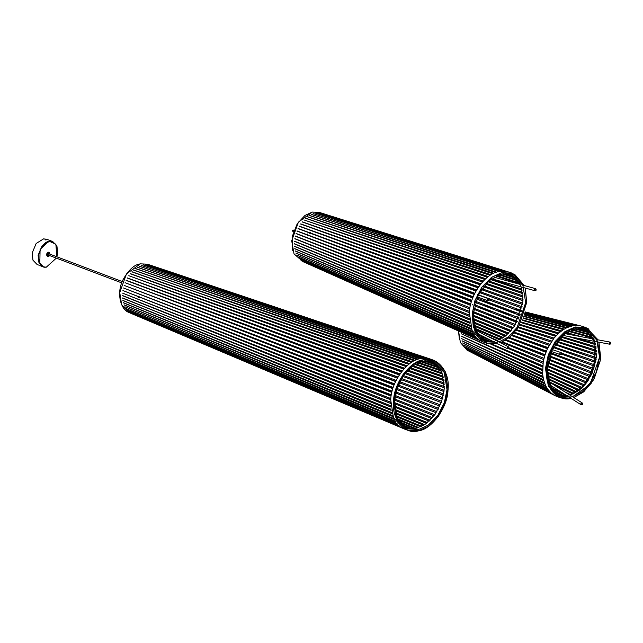 <?xml version="1.0" encoding="UTF-8"?>
<svg xmlns="http://www.w3.org/2000/svg" width="643" height="643" viewBox="0 0 643 643"><rect width="100%" height="100%" fill="white"/><g stroke="black" fill="none" stroke-linecap="round" stroke-linejoin="round"><path stroke-width="0.96" d="M497.095 343.716L486.277 343.032L475.129 331.965L472.243 314.041L475.024 300.578L481.88 287.252L491.63 277.382L501.805 272.753L512.624 273.436L524.222 285.532L514.705 274.384L501.805 272.753L491.63 277.382L481.88 287.252L475.024 300.578L472.243 314.041L473.288 326.7L478.545 337.43L487.241 343.362L497.095 343.716M497.184 342.43L486.759 341.771L476.013 331.105L473.232 313.832L478.336 295.024L489.122 280.694L501.725 274.039L512.149 274.706L522.896 285.363L525.677 302.636L517.149 327.359L508.38 336.932L498.928 341.98M496.605 340.806L505.961 335.63L514.577 326.049L522.92 301.591L521.176 286.923M520.589 285.355L510.743 274.239M485.401 341.184L494.427 341.385M525.122 288.008L526.665 302.427L518.443 327.126L509.891 337.053L500.431 342.743L509.891 337.053L518.443 327.126L526.665 302.427L525.122 288.008M423.07 361.133L433.486 361.8L444.233 372.466L447.014 389.73L444.337 402.711L437.73 415.555L428.334 425.063L418.521 429.524L408.104 428.865L397.358 418.199L394.577 400.927L397.253 387.946L403.86 375.11L413.256 365.594L423.07 361.133M406.746 428.278L415.772 428.479L425.578 424.018L434.973 414.51L441.58 401.666L444.265 388.685L441.829 372.217L432.088 361.334M418.44 430.818L407.622 430.127L396.474 419.059L393.588 401.144L396.361 387.673L403.225 374.347L412.967 364.477L423.15 359.847L433.969 360.53L445.117 371.598L448.002 389.521L445.229 402.992L438.365 416.31L428.616 426.188L418.44 430.818C404.873 435.279 391.201 418.955 393.588 401.144C393.532 383.847 409.792 361.133 423.15 359.847C436.718 355.386 450.389 371.702 448.002 389.521C448.058 406.818 431.799 429.524 418.44 430.818M581.047 404.728L581.023 403.474L582.164 402.896L582.269 404.238L581.103 404.752M581.529 402.96L581.015 403.466M609.492 342.333L609.226 343.764M518.218 337.921L517.695 337.832M549.403 331.177L550.07 330.856M550.263 330.912L549.532 331.217M517.502 337.744L517.953 337.784M531.263 371.003L530.732 371.606M530.612 371.55L531.126 370.947M562.842 398.379L559.563 397.487L548.375 386.387L545.481 368.415L548.27 354.904L555.15 341.537L564.932 331.635L575.139 326.99L585.99 327.681L583.072 326.58M524.736 313.495L572.712 325.784L567.078 327.6L563.332 329.642L558.92 332.97L554.017 338.097L547.394 348.755L544.661 355.925L543.206 362.041L542.636 374.202L543.544 379.732L545.658 385.712L547.667 389.176L551.429 393.315L555.126 395.726L559.563 397.487M458.572 331.016L460.356 342.462L467.059 350.146L555.126 395.726M555.962 396.112L558.47 396.964M555.126 344.72L596.198 358.85M553.446 347.566L595.571 362.572M561.66 354.1L594.662 366.269L561.652 354.116M509.168 337.768L546.076 351.842L509.168 337.776M550.633 353.578L593.473 369.91L550.633 353.578M592.549 372.241L549.773 355.941L592.557 372.233M590.925 375.705L548.817 359.124L590.933 375.689M589.068 379.008L548.069 362.347L589.084 378.984M586.987 382.127L547.539 365.602M584.696 385.012L547.233 368.857M542.604 366.856L529.711 361.294M582.236 387.633L547.169 372.096M542.467 370.014L503.115 352.573M579.616 389.971L547.354 375.303M542.555 373.117L517.511 361.736M503.525 355.378L487.466 348.225M576.851 391.981L547.796 378.462M573.966 393.653L548.953 381.749M570.968 394.939L565.519 392.294M564.313 394.079L550.963 387.488M564.522 396.217L552.9 390.397M560.672 395.951L556.082 393.629M553.607 394.89L468.787 350.965L552.827 394.376M551.429 393.315L467.268 349.824L550.713 392.688M549.443 391.402L465.894 348.45L548.8 390.663M547.667 389.176L464.672 346.858L547.105 388.324M546.132 386.652L463.619 345.05L545.658 385.712M544.854 383.863L462.695 342.936L544.468 382.834M543.833 380.833L462.02 340.774L543.544 379.732M543.094 377.602L461.561 338.628L542.901 376.436M542.636 374.202L461.256 336.064L542.539 372.98M542.467 370.665L461.176 333.725L542.475 369.404M551.397 388.227L566.893 395.992M563.549 393.588L550.882 387.335M549.878 385.302L552.811 386.756M571.088 394.898L564.835 391.868M553.277 384.506L573.042 394.095M574.062 393.604L548.487 381.436M501.323 357.042L520.404 366.124M536.238 373.655L542.965 376.862M547.949 379.233L575.943 392.551M576.924 391.933L547.78 378.365M503.107 355.113L487.434 348.136L505.012 356.318M519.906 363.255L542.604 373.832M547.434 376.083L578.732 390.663M579.673 389.923L547.346 375.223M542.547 373.044L517.093 361.47M547.193 372.876L581.393 388.436M582.285 387.592L547.169 372.032M542.467 369.942L502.778 352.356M547.201 369.637L583.9 385.913M584.736 384.972L547.241 368.801M542.604 366.799L524.23 358.874M547.442 366.381L586.239 383.124M587.011 382.087L547.547 365.562M547.916 363.126L588.385 380.093M548.616 359.895L590.314 376.854M518.25 344.391L544.975 354.92M549.524 356.712L592.018 373.454M593.915 368.656L550.938 352.822M546.357 351.134L509.449 337.543M505.414 336.056L500.206 334.135M595.008 364.999L561.677 353.136M534.719 343.539L511.844 335.397M473.224 319.571L507.247 333.765M553.43 347.582L595.571 362.596M595.82 361.302L553.832 346.866M549.17 345.267L538.689 341.658M555.11 344.752L596.19 358.89M596.334 357.604L555.56 344.061M556.959 342.06L596.511 355.209M596.559 353.939L557.465 341.393M558.976 339.528L596.535 351.584M596.471 350.347L559.539 338.893M544.428 331.981L556.179 335.63M561.162 337.173L596.254 348.056M596.077 346.858L561.773 336.57M501.291 316.34L516.233 320.825M521.256 322.336L548.905 330.631M568.251 336.442L595.651 344.672M595.37 343.523L575.975 337.888M522.196 320.343L560.664 331.531M566.001 333.082L573.251 335.196M581.449 336.731L566.748 332.584M561.299 331.049L522.333 320.053M518.483 318.968L517.945 318.815M568.669 331.41L593.505 338.419M592.999 337.422L569.489 330.968M563.742 329.385L523.097 318.229M571.531 330.012L591.93 335.614M591.295 334.698L572.455 329.65M566.266 327.994L544.605 322.191M574.673 328.943L589.961 333.042M589.165 332.206L575.75 328.686M578.37 328.308L587.429 330.687M586.328 329.899L579.914 328.251M540.578 316.131L577.591 325.438M524.945 312.763L575.139 325.471M494.885 305.964L505.607 308.712M524.704 313.599L572.471 325.84M570.976 398.314L559.603 397.382L548.455 386.314L545.569 368.391L548.342 354.928L555.206 341.602L564.956 331.732L575.131 327.102L586.569 328.018L598.054 339.842L586.569 328.018L575.75 327.335L565.567 331.965L555.825 341.835L548.961 355.161L546.188 368.624L549.074 386.547L560.222 397.615L571.072 398.306M491.565 303.472L483.311 301.567M563.541 396.225L553.519 391.145M555.697 393.307L561.034 396.008M559.442 395.678L557.891 394.89M501.845 367.563L551.059 393.002M482.25 356.736L549.243 391.177M462.743 343.065L544.934 383.799M462.06 340.919L543.922 380.777M461.272 336.225L542.724 374.162M489.604 337.27L494.395 339.247M543.689 359.622L501.773 342.317L543.697 359.598M495.737 339.825L489.878 337.406M502.681 341.899L543.994 358.328M505.543 340.348L544.669 355.917M544.661 355.925L505.527 340.356M506.346 339.834L545.063 354.655M547.394 348.755L511.643 335.59M497.738 329.795L508.332 333.54L498.003 329.907M512.302 334.947L547.965 347.55M547.965 347.566L512.286 334.955M551.075 342.124L516.321 330.317M480.361 318.1L473.144 315.649M473.152 315.4L476.005 316.332M507.657 326.652L512.929 328.372M551.782 341.079L516.795 329.674L551.798 341.039M512.905 328.404L508.195 326.869M476.543 316.549L473.152 315.448M553.221 339.094L518.194 327.665M491.758 319.041L477.042 314.234M474.172 313.077L486.462 316.927M518.62 327.006L554.017 338.097M553.985 338.138L518.588 327.046M487.105 317.184L474.767 313.318M563.332 329.642L523.064 318.301M512.383 315.295L499.249 311.59M496.557 310.545L508.476 313.808M523.249 317.843L564.289 329.055M564.184 329.12L523.217 317.923M509.36 314.138L497.385 310.866M566.105 328.067L523.756 316.493M494.475 308.487L483.351 305.449M482.258 305.023L492.618 307.78M516.168 314.049L520.058 315.086M523.892 316.107L567.078 327.6M566.941 327.665L523.86 316.195M520.026 315.183L517.06 314.387M493.511 308.118L483.118 305.353M568.91 326.853L524.278 314.966M517.543 313.165L505.173 309.87M481.591 303.592L480.876 303.319M503.3 309.162L514.922 312.193M524.383 314.652L569.891 326.507M569.714 326.572L524.35 314.748M515.871 312.546L504.2 309.5M571.731 325.993L524.664 313.728M506.073 308.881L494.925 305.98M572.712 325.784L574.529 325.519L524.937 312.811M498.341 305.996L488.005 303.351M487.579 303.191L497.634 305.73M519.809 311.349L521.151 311.686M524.977 312.659L575.501 325.446L577.285 325.422L525.098 312.209M521.272 311.244L515.871 309.878M493.679 304.26L485.923 302.298L493.382 304.147M515.26 309.645L521.296 311.164M525.122 312.128L579.962 325.712M513.452 308.97L521.352 310.955L513.564 309.018M578.7 328.284L587.204 330.518M574.874 328.894L589.832 332.905M568.782 331.346L593.457 338.306M502.633 316.669L515.34 320.479M521.288 322.264L549.588 330.759M568.934 336.57L595.635 344.584M544.991 332.085L556.235 335.574M561.21 337.117L596.246 347.992M589.036 329.184L585.99 327.681M560.632 331.555L522.196 320.359M493.085 311.879L480.932 308.343M479.236 307.675L490.151 310.746M515.63 317.923L518.588 318.751M522.429 319.836L561.564 330.848M561.484 330.912L522.389 319.909M518.547 318.832L516.45 318.237M490.963 311.067L480.008 307.981M558.028 333.781L521.103 322.633M517.269 321.476L504.707 317.682M475.611 308.897L473.915 308.391M499.9 315.793L513.315 319.7M521.393 322.055L558.92 332.97M558.863 333.034L521.36 322.119M514.119 320.013L500.648 316.091M474.671 308.527L473.931 308.31M555.552 336.305L519.777 325.085M505.06 320.471L490.038 315.753M486.124 314.194L498.904 318.052M520.139 324.458L556.396 335.397M556.348 335.445L520.107 324.514M499.627 318.333L486.799 314.467M549.122 345.355L514.143 332.978M501.146 327.697L510.799 330.976L501.564 327.874M514.721 332.31L549.781 344.206M549.765 344.23L514.705 332.335M545.899 352.292L508.79 338.073M509.521 337.479L546.389 351.046L509.521 337.479M497.312 343.78L499.941 344.897M508.726 348.659L543.005 363.303M542.989 363.335L508.693 348.683M500.439 345.154L497.256 343.788M487.699 339.142L492.369 341.071M509.127 347.984L543.206 362.041M491.027 344.23L542.588 366.976M542.588 367.032L490.874 344.214M492.466 344.302L542.692 365.746M461.176 333.725L542.547 370.641M461.561 338.628L543.174 377.554M466.657 346.473L546.06 386.499M472.613 350.781L547.547 388.991M556.991 342.02L596.519 355.161M559.016 339.48L596.535 351.52M522.237 320.27L560.744 331.475M566.089 333.026L574.078 335.349M571.683 329.955L591.849 335.493M582.526 326.379L525.178 311.911M552.755 390.213L564.739 396.209M493.985 305.626L504.651 308.359M578.226 325.479L577.285 325.422M575.501 325.446L574.537 325.519M499.024 318.156L499.081 318.59M499.378 318.261L499.426 318.703M311.132 244.935L311.156 245.947L311.132 244.935M310.264 232.662L309.524 233.152L310.264 232.662M307.643 237.195L307.716 238.127L307.643 237.195M310.569 232.774L309.709 233.305M305.24 231.327L303.922 230.628L305.24 231.327M310.842 245.835L310.77 244.718L310.842 245.835M332.069 237.926L476.23 290.266M314.789 231.97L315.383 231.93M317.264 232.605L317.722 233.039M314.668 231.665L314.097 231.713M312.651 242.716L313.358 243.271M313.888 243.48L314.58 243.568M311.333 242.202L311.935 242.708M316.517 235.659L316.075 235.451L316.517 235.659M317.136 250.272L317.859 250.834M318.357 250.931L317.385 250.368M312.249 245.473L311.823 245.562M378.695 281.698L379.466 281.594M444.257 314.419L443.244 314.483M384.514 284.142L378.823 281.747M393.219 250.448L393.162 251.043M464.021 269.393L464.752 269.12M393.034 251.003L393.098 250.408M427.635 277.061L428.415 276.924M474.454 293.618L427.748 277.101M487.378 299.469L488.447 298.698M507.584 348.763L495.6 342.703M507.777 348.787L508.549 346.85M470.178 270.615L464.817 269.136L464.142 269.433M534.783 288.916L535.555 288.675L535.908 289.872L534.775 290.66L534.486 289.189L535.402 288.627M488.608 298.762C489.62 299.831 489.355 300.49 487.796 300.739L487.41 299.316L488.608 298.762L488.744 299.943L487.659 300.691L487.257 299.429M535.651 288.723L535.651 288.723C536.527 289.945 536.286 290.604 534.912 290.708L534.55 289.318L534.454 290.114M508.139 348.771L507.608 348.771C507.214 347.726 507.552 347.091 508.613 346.882L508.693 346.939M497.594 343.716L486.237 343.137L475.056 332.037L472.155 314.065L474.944 300.554L481.824 287.188L491.606 277.286L501.813 272.64L512.664 273.331L319.121 212.327L312.265 212.077L298.4 222.156L291.705 240.787L294.02 253.897L302.604 261.315M333.283 218.829L499.169 271.491M478.247 334.995L493.285 341.602M484.219 336.948L477.628 334.079M472.613 331.892L397.085 298.995M497.521 340.493L486.984 335.943M454.4 321.878L427.201 310.135M475.233 329.216L499.474 339.689M500.503 339.191L474.888 328.243M470.483 326.363L466.722 324.755M474.261 326.122L502.384 338.138M503.373 337.511L474.02 325.117M473.602 322.899L505.181 336.241M506.121 335.493L473.449 321.87M508.734 333.162L473.168 318.534M473.135 316.171L510.349 331.483M511.185 330.534L473.168 315.126M473.32 312.723L512.688 328.686M513.46 327.657L473.425 311.678M465.444 305.939L469.888 307.708M473.762 309.259L514.834 325.655M515.533 324.546L473.947 308.214M406.947 279.271L470.604 304.284M474.462 305.803L516.763 322.424M474.711 304.782L517.374 321.267L474.719 304.766M358.312 257.128L471.56 300.892M475.402 302.379L518.467 319.016M518.997 317.795L475.732 301.358L518.997 317.803M340.734 247.402L472.734 297.556L340.951 247.483M476.584 299.019L519.914 315.48L476.584 299.011M520.364 314.218L476.985 298.022M400.533 266.813L331.394 240.996L399.054 266.274M489.13 299.903L521.103 311.847M521.457 310.561L478.456 294.783M474.574 293.361L331.41 240.836M479.614 292.597L522.02 308.158M522.269 306.864L480.144 291.673M481.438 289.591L522.638 304.452M522.783 303.166L482.025 288.715M478.07 287.308L369.918 248.97M483.448 286.754L522.968 300.771M523.008 299.493L484.099 285.926M480.08 284.527L419.019 263.236M485.642 284.118L522.992 297.146M522.928 295.901L486.349 283.354M482.234 281.964L303.898 219.906L483.078 281.055L482.234 281.964L475.764 279.721M487.997 281.706L522.703 293.618M522.534 292.412L488.768 281.007M490.513 279.544L522.108 290.218M521.827 289.077L491.34 278.917M520.074 286.617L521.2 286.987M495.809 277.688L494.057 277.117M495.986 276.064L519.962 283.957M519.456 282.944L496.926 275.622M498.952 274.818L518.379 281.128M517.736 280.203L499.973 274.489M502.159 273.95L516.385 278.523M515.573 277.672L503.316 273.765M505.896 273.588L513.757 276.096M512.543 275.244L507.528 273.653M495.882 268.42L396.538 237.179M353.971 224.439L501.87 271.121M484.878 342.558L482.539 341.706L472.05 330.446L469.406 313.02C469.35 295.667 485.658 272.889 499.056 271.595L508.951 271.957M498.904 271.547L315.126 213.026L498.904 271.547M313.157 213.58L496.573 272.174L495.592 272.511L313.157 213.58M492.779 273.733L311.196 214.392L493.76 273.267L492.779 273.733M490.014 275.3L309.259 215.461L490.971 274.714L490.014 275.3M487.314 277.213L307.362 216.763L488.246 276.514L487.314 277.213M484.709 279.44L305.538 218.29L485.602 278.628L484.709 279.44M479.903 284.753L302.154 221.939L480.699 283.756L479.903 284.753M477.757 287.775L300.635 224.029L478.48 286.698L477.757 287.775M475.804 291.006L299.252 226.272L476.463 289.864L475.804 291.006M474.076 294.414L298.014 228.627L474.655 293.208L474.076 294.414M472.581 297.95L296.953 231.086L473.071 296.704L472.581 297.95M471.343 301.583L296.11 233.449L471.745 300.305L471.343 301.583M470.371 305.272L295.394 236.021L470.684 303.986L470.371 305.272M469.679 308.986L294.872 238.617L469.888 307.692L469.679 308.986M469.269 312.683L294.542 241.197L469.382 311.397L469.269 312.683M469.149 316.316L294.414 243.745L469.157 315.054L469.149 316.316M469.318 319.852L294.494 246.237L469.229 318.631L469.318 319.852M469.776 323.252L294.775 248.632L469.583 322.087L469.776 323.252M470.523 326.483L295.25 250.915L470.226 325.374L470.523 326.483M471.536 329.505L295.925 253.053L471.15 328.477L471.536 329.505M472.822 332.294L296.777 255.038L472.348 331.354L472.822 332.294M474.357 334.818L297.813 256.838L473.795 333.974L474.357 334.818M476.125 337.045L299.019 258.438L475.482 336.305L476.125 337.045M478.111 338.957L300.377 259.82L478.111 338.957M480.289 340.533L301.872 260.97L480.289 340.533M482.644 341.754L303.6 261.926L481.808 341.369M477.717 338.62L446.097 324.586M486.663 341.489L483.391 340.051M475.82 336.699L424.685 314.114M490.85 341.835L479.863 337.012M474.132 334.497L425.015 312.932M525.227 288.04L526.746 302.411L518.547 327.11L510.012 337.069L500.559 342.807M501.21 271.177L317.079 212.729L501.21 271.177M503.959 271.089L318.992 212.696L503.959 271.089M506.628 271.37L320.849 212.937L506.628 271.37M506.258 273.588L513.5 275.895M502.376 273.91L516.249 278.371M499.113 274.762L518.29 280.999M496.099 276.008L519.906 283.836M490.585 279.488L522.092 290.138M488.053 281.658L522.695 293.546M485.682 284.077L522.984 297.082M483.48 286.714L522.968 300.715M481.454 289.559L522.646 304.412M479.622 292.573L522.02 308.134M489.13 299.895L521.111 311.831M515.517 324.578L473.939 308.246M513.427 327.689L473.417 311.718M511.145 330.582L473.16 315.183M508.685 333.211L473.176 318.598M506.057 335.55L473.465 321.95M503.292 337.567L474.044 325.213M500.399 339.239L474.92 328.356M497.393 340.541L488.375 336.651M485.778 337.744L477.725 334.231M472.685 332.037L438.084 316.959M496.412 272.222L320.391 215.919M493.768 273.363L311.316 214.336M490.987 274.81L309.379 215.381M488.27 276.603L307.483 216.675M485.634 278.716L305.65 218.186M483.118 281.136L303.898 219.906M480.747 283.82L302.25 221.811M478.537 286.762L300.723 223.893M476.527 289.913L299.333 226.119M474.719 293.248L298.095 228.474M473.152 296.728L297.018 230.925M296.061 233.618L471.423 301.599M295.354 236.19L470.451 305.28M294.84 238.778L469.76 308.986M294.526 241.366L469.35 312.667M294.414 243.906L469.237 316.284M294.502 246.39L469.406 319.812M294.799 248.777L469.856 323.204M295.29 251.051L470.604 326.427M295.973 253.189L471.616 329.441M300.611 256.702L472.75 332.158M310.432 262.368L474.245 334.657M325.776 270.245L475.949 336.852M354.454 283.804L477.813 338.7M433.47 319.539L479.662 340.131M387.327 298.384L477.452 338.379M357.886 284.487L475.651 336.506M482.901 339.705L487.137 341.578M374.419 290.604L474.028 334.336M479.686 336.819L491.083 341.819M489.837 341.835L480.562 337.736M512.664 273.331L524.342 285.564M139.201 296.712L139.185 297.725M133.398 283.169L132.153 282.502L133.398 283.169M138.285 284.431L137.554 284.921M135.673 288.964L135.737 289.897M138.792 296.479L138.872 297.605M133.704 270.148L406.947 365.722L406.046 366.534L133.712 270.004M122.596 298.151L390.566 405.725L390.663 406.947L122.676 298.031M430.617 359.156L147.392 264.177L140.311 263.855L126.454 273.934L119.751 292.565L121.64 304.774L129.074 312.554L404.198 428.937L393.476 417.725L390.743 400.115C390.695 382.762 407.003 359.984 420.401 358.698L430.617 359.156L434.009 360.426L423.158 359.734L412.943 364.38L403.169 374.282L396.289 387.649L393.5 401.16L396.393 419.132L407.582 430.231L404.198 428.937M443.983 391.547L402.912 376.493L443.983 391.507M160.011 290.001L397.157 378.092M401.047 379.539L443.365 395.228L401.031 379.555M159.4 292.581L395.501 381.315M399.367 382.77L442.456 398.925L399.367 382.778M158.604 295.129L394.071 384.667L158.548 295.29M397.921 386.13L441.259 402.574L397.921 386.13M397.069 388.468L440.342 404.889L397.069 388.476M438.719 408.369L396.032 391.981M436.854 411.673L395.252 395.525M394.738 399.038L434.797 414.759L394.738 399.078M432.482 417.685L394.497 402.614M430.014 420.313L394.537 406.095M427.386 422.652L394.866 409.503M424.621 424.677L395.501 412.798M421.72 426.349L396.442 415.957M418.697 427.651L397.72 418.963M415.523 428.535L399.399 421.816M390.486 403.41L122.508 295.515L390.502 402.148L390.486 403.41M391.121 410.347L122.861 300.385L390.928 409.181L391.121 410.347M391.86 413.578L123.335 302.66L391.571 412.476L391.86 413.578M392.881 416.608L124.011 304.798L392.495 415.579L392.881 416.608M394.159 419.397L124.863 306.775L393.685 418.448L394.159 419.397M395.694 421.921L125.899 308.576L395.132 421.069L395.694 421.921M397.462 424.147L127.097 310.167L396.819 423.407L397.462 424.147M399.448 426.06L128.455 311.55L399.448 426.06M401.634 427.627L129.942 312.691L401.634 427.627M403.989 428.849L131.558 313.599L403.989 428.849M407.598 428.495L405.5 427.619M412.075 428.929L401.626 424.557M168.104 273.323L420.522 358.585M399.946 422.588L414.558 428.704M415.691 428.495L399.295 421.663M398.162 419.799L417.757 427.965M418.826 427.603L397.655 418.834M396.779 416.857L420.795 426.799M421.824 426.301L396.401 415.844M395.742 413.746L423.713 425.248M424.701 424.621L395.477 412.702M395.027 410.499L426.51 423.343M427.45 422.604L394.858 409.422M394.601 407.14L429.17 421.117M430.063 420.265L394.529 406.03M394.472 403.683L431.686 418.585M432.522 417.637L394.497 402.558M350.009 382.464L390.711 398.612M394.633 400.171L434.025 415.788M292.203 356.254L391.177 395.099M395.059 396.627L436.171 412.758M436.87 411.649L395.252 395.493M240.345 332.752L391.9 391.579M395.758 393.082L438.108 409.519M438.727 408.345L396.04 391.965M194.001 311.759L392.865 388.091M396.715 389.57L439.804 406.111M441.709 401.312L398.355 385.053M159.319 292.565L395.501 381.331M442.802 397.655L399.866 381.741M397.704 377.136L159.978 290.17M443.614 393.958L401.61 378.566M444.128 390.253L403.547 375.552M399.6 374.122L160.348 287.429M404.986 373.607L444.305 387.858M444.353 386.58L405.685 372.723M401.682 371.292L201.187 299.437M407.236 370.939L444.329 384.233M444.265 382.987L408 370.127M403.925 368.68L245.144 312.369M409.663 368.503L444.048 380.696M443.871 379.499L410.483 367.772M406.304 366.301L292.083 326.202M412.243 366.341L443.453 377.296M443.164 376.155L413.111 365.698M408.795 364.195L341.746 340.87M414.96 364.468L442.537 374.065M442.143 372.98L415.892 363.922M411.391 362.371L393.829 356.318M417.821 362.925L441.291 371.019M440.776 370.006L418.81 362.483M420.844 361.728L439.699 368.19M439.048 367.249L421.904 361.414M424.091 360.94L437.674 365.562M436.838 364.694L425.288 360.787M427.892 360.691L434.965 363.086M433.639 362.186L429.628 360.836M252.144 299.903L425.795 358.199M196.083 281.779L423.231 358.215M434.009 360.426L445.197 371.525L448.091 389.505L445.302 403.016L438.422 416.375L428.64 426.277L418.432 430.923L407.582 430.231M401.449 424.364L412.324 428.921M411.046 428.929L402.373 425.288M404.889 427.241L408.16 428.616M304.517 386.435L401.071 427.265M203.662 343.241L399.166 425.819M164.6 325.913L397.294 423.954M143.26 315.826L395.59 421.76M129.484 308.696L394.087 419.26M124.059 304.927L392.953 416.535M123.376 302.805L391.941 413.521M122.885 300.53L391.201 410.298M122.668 297.95L390.743 406.906M122.508 295.676L390.574 403.386M122.62 293.136L390.719 398.491L390.606 399.777L122.62 293.136L390.695 399.761M122.934 290.556L391.233 394.786L391.016 396.08L122.934 290.556L391.105 396.08M123.448 287.968L392.021 391.081L391.716 392.367L123.448 287.968L391.796 392.375M124.147 285.404L393.09 387.399L392.688 388.677L124.147 285.404L392.76 388.694M393.926 385.044L125.096 282.719L394.416 383.799L393.926 385.044M394.489 383.823L125.096 282.719M395.413 381.508L126.1 280.428L395.992 380.302L395.413 381.508M396.064 380.343L126.173 280.276M397.149 378.1L127.33 278.073L397.8 376.959L397.149 378.1M397.864 377.007L127.41 277.929M399.882 373.856L128.801 275.702L399.825 373.792L399.094 374.869L128.801 275.702M401.248 371.847L130.224 273.757L402.036 370.842L401.248 371.847M402.092 370.915L130.328 273.629M403.571 369.058L131.863 271.836L404.423 368.15L403.571 369.058M404.463 368.222L131.968 271.724M406.979 365.811L133.631 270.197M408.651 364.308L135.424 268.589L409.583 363.6L408.651 364.308M409.615 363.697L135.544 268.501M411.351 362.395L137.313 267.287L412.316 361.808L411.351 362.395M412.332 361.905L137.433 267.215M414.124 360.819L139.25 266.226L415.097 360.353L414.124 360.819M415.113 360.458L139.37 266.17M416.937 359.606L141.203 265.414L417.918 359.26L416.937 359.606M417.757 359.316L150.623 268.629M405.01 373.567L444.313 387.809M407.284 370.89L444.329 384.168M409.72 368.455L444.04 380.624M412.316 366.285L443.429 377.208M415.056 364.412L442.497 373.961M417.942 362.869L441.235 370.907M421.004 361.679L439.611 368.053M428.286 360.707L434.668 362.869M427.973 358.464L148.879 264.771L427.973 358.464M425.304 358.175L147.022 264.53L425.304 358.175M422.555 358.272L145.117 264.562L422.555 358.272M143.285 264.94L420.731 358.537L419.75 358.754L143.293 264.828M424.316 360.908L437.529 365.409M43.242 266.62L38.982 262.256L38.202 255.239L42.149 245.867L49.423 241.342L52.654 241.752M45.106 239.767L45.974 240.032M43.129 266.813L46.296 267.191L56.343 258.124L46.481 267.03C41.835 268.276 39.151 264.369 38.435 255.327C41.441 245.851 45.187 241.221 49.648 241.422L55.861 244.211L56.857 256.79L57.709 253.053L56.914 245.915L52.702 241.527L49.527 241.149L42.125 245.755L38.122 255.287L38.91 262.424L43.129 266.813L39.826 265.567M48.699 253.262L48.209 253.093C47.011 253.977 46.915 254.732 47.928 255.367M52.702 241.527L46.73 239.268L43.555 238.891L36.161 243.496L32.15 253.029L32.946 260.166L37.157 264.554L38.58 265.053M45.114 239.485L46.127 239.863L45.114 239.485M39.826 263.582L40.083 249.452L48.088 241.768M49.712 255.617L48.418 256.517L47.309 256.227M48.418 256.517C46.593 255.367 46.762 254.001 48.924 252.402L50.218 254.282M49.431 252.458L48.321 252.177C46.159 253.768 45.983 255.142 47.807 256.284L48.964 255.576M49.632 253.808L49.109 252.394M48.683 253.326L48.201 253.141C47.06 253.985 46.971 254.708 47.928 255.311M49.214 255.424L48.772 255.633C47.807 255.03 47.895 254.306 49.037 253.463L49.712 254.089M48.772 255.633L47.67 255.279M48.555 241.631L47.654 241.752M39.488 263.308L40.091 263.992M575.718 328.686L586.062 329.361L596.784 340.002L599.557 357.235L590.829 382.231L581.891 391.772L572.342 396.643M570.132 395.236L579.496 390.1L588.128 380.543L596.495 356.077L594.116 339.729L584.503 328.854L594.96 342.116L594.751 365.955L583.402 386.451L570.116 395.228M584.969 327.625L590.547 331.884M570.188 395.268L584.817 384.924L591.97 373.639L596.19 359.124M584.543 328.758L577.904 326.982M559.225 395.622L568.066 395.783L559.225 395.622M570.839 396.996L560.728 396.281L550.006 385.639L547.233 368.407L547.715 364.147M555.07 344.761L564.988 333.797L575.662 328.702M572.511 396.755L588.707 385.342L596.35 372.096L599.798 355.579L597.331 340.862L590.652 331.796L575.742 328.621L564.618 334.055L552.353 349.599M552.329 349.639L547.129 370.866L551.662 388.766L561.516 396.675L571.024 397.109M571.121 398.226C563.091 401.336 544.975 394.746 546.341 368.64C548.455 342.373 567.978 327.745 575.823 327.472L587.067 328.34L598.006 339.834M600.281 360.217L600.602 357.01L598.93 342.189L600.176 360.956L593.561 379.796L583.273 392.085L573.709 397.511M591.817 382.577L583.169 392.198L573.765 397.551M609.492 344.142L609.251 342.791L610.046 342.092L610.617 343.29L609.492 344.142L609.226 342.791L610.046 342.092M560.294 354.582L559.981 353.208L561.218 352.661L561.315 353.811L560.455 354.647L559.965 353.208L561.154 352.629M560.366 354.623L560.567 354.639C559.49 353.963 559.563 353.264 560.76 352.533L561.058 352.597M609.644 344.174L609.966 342.076L596.768 339.6M569.481 397.366L580.991 404.688L580.926 403.418L582.132 402.88L548.495 381.46M495.97 317.618L495.922 317.216M495.785 317.562L495.745 317.16M318.751 251.204L317.964 250.601M323.911 232.412L324.353 232.284M329.771 234.197L330.06 234.623M301.68 238.465L302.154 238.85M443.975 314.202L442.85 314.797M307.338 234.004L307.579 235.37M507.657 348.795C509.208 348.876 509.529 348.233 508.621 346.89L508.79 348.168L507.608 348.771M293.722 230.114L293.883 230.652M292.485 230.516L293.578 231.327M293.915 230.186L292.621 230.716M293.819 230.668L292.878 230.933M560.728 396.281L553.141 390.695L548.037 379.659L547.659 364.726L552.361 349.647M552.377 349.607L564.265 334.392L575.694 328.702L586.062 329.361M573.773 397.559L583.965 391.563L594.245 378.639L600.321 360.184L598.955 342.197M48.088 254.998L121.704 282.872M48.595 253.663L122.21 281.538M580.999 403.466L582.204 402.928C582.912 404.326 582.534 404.929 581.055 404.728M610.336 342.213C611.163 343.394 610.938 344.053 609.652 344.198M561.218 352.661C562.255 353.698 562.006 354.365 560.455 354.647M551.437 351.552L560.31 354.606M518.001 337.8L547.748 348.016M551.557 349.326L561.009 352.573M518.539 327.126L519.319 327.279M537.797 330.735L545.561 332.19M520.517 325.318L526.464 326.435M545.457 329.988L550.006 330.84M562.995 335.453L609.516 344.174M549.982 330.864L553.736 331.539M565.181 333.685L593.794 339.046M512.712 335.984L517.904 337.768M536.479 376.356L541.816 379.756M549.628 384.723L567.23 395.935M534.301 372.426L539.911 375.994M487.474 345.154L489.958 346.738M502.906 354.984L506.435 357.227M519.351 365.449L523.868 368.326M500.479 350.885L503.927 353.087M516.851 361.318L521.417 364.219M513.403 308.953L521.352 310.955M459.44 339.785L458.515 330.992M472.259 304.935L472.75 304.613M292.613 250.288L292.115 236.865L297.219 223.788L304.967 215.437L312.112 212.174M316.284 235.451L317.023 235.659M321.436 252L320.367 251.863M330.598 234.816L330.389 234.414M302.138 238.842L301.647 238.449M322.633 255.263L325.679 256.806M351.464 269.835L356.326 272.294M320.833 251.943L321.894 252.482M347.308 265.334L352.059 267.737M377.835 280.766L379.41 281.562M382.079 285.315L388.702 288.659M413.947 301.43L422.105 305.554M410.25 297.154L418.786 301.463M353.811 252.152L321.428 240.402M307.675 235.418L307.314 233.996M400.71 253.663L410.797 256.444M445.028 265.897L458.772 269.69M410.909 254.25L421.567 257.192M456.088 266.724L464.696 269.104M367.249 244.428L360.554 242.58M331.74 232.396L335.903 233.546M369.379 242.789L376.645 244.798M389.32 262.746L428.359 276.9M477.427 296.978L487.715 300.707M477.452 294.703L488.391 298.673M446.298 317.787L455.533 322.448M477.219 333.412L493.382 341.586M444.064 314.25L454.127 319.338M475.619 330.197L508.492 346.818M493.945 277.173L520.179 284.415M522.783 285.138L535.346 288.603M491.565 278.749L534.775 290.676M487.796 300.739L487.394 299.316M534.912 290.708L534.526 289.318L535.482 288.643M293.755 230.065L292.308 231.167M293.851 230.7L292.589 231.183M486.237 343.137L483.48 342.092M129.147 312.458C120.997 310.344 116.078 293.658 122.829 280.075C128.616 269.867 134.387 264.49 140.158 263.951M51.038 241.141L52.541 241.704M43.129 266.58L41.626 266.009M48.466 253.173L49.302 253.495"/></g></svg>
